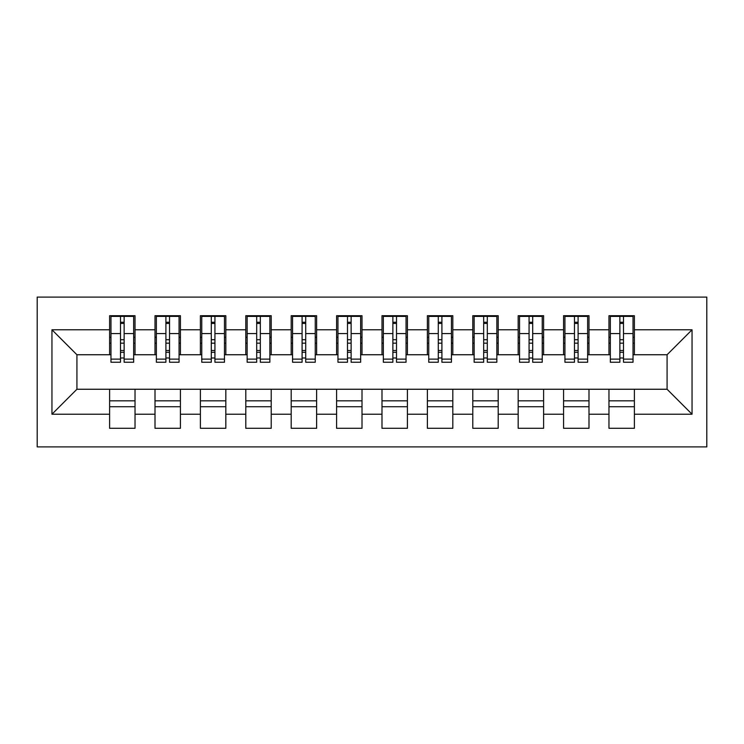 <?xml version="1.0" encoding="UTF-8"?>
<svg xmlns="http://www.w3.org/2000/svg" width="744" height="744" viewBox="0 0 744 744"><rect width="100%" height="100%" fill="white"/><g stroke="black" fill="none" stroke-linecap="round" stroke-linejoin="round"><path stroke-width="1.12" d="M37.2 446.902L706.8 446.902L706.8 297.098L37.2 297.098L37.2 446.902M619.864 343.17L623.5 343.17L619.864 343.17M634.39 400.83L608.973 400.83M608.973 406.726L634.39 406.726M574.47 343.17L578.097 343.17L574.47 343.17M588.997 400.83L563.571 400.83M563.571 406.726L588.997 406.726M529.068 343.17L532.704 343.17L529.068 343.17M543.604 400.83L518.177 400.83M518.177 406.726L543.604 406.726M483.674 343.17L487.311 343.17L483.674 343.17M498.201 400.83L472.784 400.83M472.784 406.726L498.201 406.726M438.281 343.17L441.908 343.17L438.281 343.17M452.808 400.83L427.382 400.83M427.382 406.726L452.808 406.726M392.879 343.17L396.515 343.17L392.879 343.17M407.405 400.83L381.988 400.83M381.988 406.726L407.405 406.726M347.485 343.17L351.122 343.17L347.485 343.17M362.012 400.83L336.595 400.83M336.595 406.726L362.012 406.726M302.092 343.17L305.719 343.17L302.092 343.17M316.618 400.83L291.192 400.83M291.192 406.726L316.618 406.726M256.689 343.17L260.326 343.17L256.689 343.17M271.216 400.83L245.799 400.83M245.799 406.726L271.216 406.726M211.296 343.17L214.932 343.17L211.296 343.17M225.823 400.83L200.396 400.83M200.396 406.726L225.823 406.726M165.903 343.17L169.53 343.17L165.903 343.17M180.429 400.83L155.003 400.83M155.003 406.726L180.429 406.726M110.968 354.749L76.92 354.749L51.95 329.778L51.95 414.222L109.61 414.222L109.61 428.293L135.027 428.293L135.027 414.222L155.003 414.222L155.003 428.293L180.429 428.293L180.429 414.222L200.396 414.222L200.396 428.293L225.823 428.293L225.823 414.222L245.799 414.222L245.799 428.293L271.216 428.293L271.216 414.222L291.192 414.222L291.192 428.293L316.618 428.293L316.618 414.222L336.595 414.222L336.595 428.293L362.012 428.293L362.012 414.222L381.988 414.222L381.988 428.293L407.405 428.293L407.405 414.222L427.382 414.222L427.382 428.293L452.808 428.293L452.808 414.222L472.784 414.222L472.784 428.293L498.201 428.293L498.201 414.222L518.177 414.222L518.177 428.293L543.604 428.293L543.604 414.222L563.571 414.222L563.571 428.293L588.997 428.293L588.997 414.222L608.973 414.222L608.973 428.293L634.39 428.293L634.39 389.252L667.08 389.252L667.08 354.749L633.032 354.749M51.95 329.778L109.61 329.778L109.61 354.749M667.08 354.749L692.05 329.778L634.39 329.778L634.39 315.707L608.973 315.707L608.973 329.778L588.997 329.778L588.997 315.707L563.571 315.707L563.571 329.778L543.604 329.778L543.604 315.707L518.177 315.707L518.177 329.778L498.201 329.778L498.201 315.707L472.784 315.707L472.784 329.778L452.808 329.778L452.808 315.707L427.382 315.707L427.382 329.778L407.405 329.778L407.405 315.707L381.988 315.707L381.988 329.778L362.012 329.778L362.012 315.707L336.595 315.707L336.595 329.778L316.618 329.778L316.618 315.707L291.192 315.707L291.192 329.778L271.216 329.778L271.216 315.707L245.799 315.707L245.799 329.778L225.823 329.778L225.823 315.707L200.396 315.707L200.396 329.778L180.429 329.778L180.429 315.707L155.003 315.707L155.003 329.778L135.027 329.778L135.027 315.707L109.61 315.707L109.61 329.778M692.05 329.778L692.05 414.222L634.39 414.222M588.997 414.222L588.997 389.252L634.39 389.252M608.973 414.222L608.973 389.252M634.39 329.778L634.39 354.749M543.604 414.222L543.604 389.252L588.997 389.252M563.571 414.222L563.571 389.252M608.973 329.778L608.973 354.749L587.63 354.749M588.997 329.778L588.997 354.749M498.201 414.222L498.201 389.252L543.604 389.252M518.177 414.222L518.177 389.252M563.571 329.778L563.571 354.749L542.236 354.749M543.604 329.778L543.604 354.749M452.808 414.222L452.808 389.252L498.201 389.252M472.784 414.222L472.784 389.252M518.177 329.778L518.177 354.749L496.843 354.749M498.201 329.778L498.201 354.749M407.405 414.222L407.405 389.252L452.808 389.252M427.382 414.222L427.382 389.252M472.784 329.778L472.784 354.749L451.441 354.749M452.808 329.778L452.808 354.749M362.012 414.222L362.012 389.252L407.405 389.252M381.988 414.222L381.988 389.252M427.382 329.778L427.382 354.749L406.047 354.749M407.405 329.778L407.405 354.749M316.618 414.222L316.618 389.252L362.012 389.252M336.595 414.222L336.595 389.252M381.988 329.778L381.988 354.749L360.654 354.749M362.012 329.778L362.012 354.749M271.216 414.222L271.216 389.252L316.618 389.252M291.192 414.222L291.192 389.252M336.595 329.778L336.595 354.749L315.251 354.749M316.618 329.778L316.618 354.749M225.823 414.222L225.823 389.252L271.216 389.252M245.799 414.222L245.799 389.252M291.192 329.778L291.192 354.749L269.858 354.749M271.216 329.778L271.216 354.749M180.429 414.222L180.429 389.252L225.823 389.252M200.396 414.222L200.396 389.252M245.799 329.778L245.799 354.749L224.465 354.749M225.823 329.778L225.823 354.749M135.027 414.222L135.027 389.252L180.429 389.252M155.003 414.222L155.003 389.252M200.396 329.778L200.396 354.749L179.062 354.749M180.429 329.778L180.429 354.749M120.5 343.17L124.136 343.17L120.5 343.17M135.027 400.83L109.61 400.83M109.61 406.726L135.027 406.726M51.95 414.222L76.92 389.252L135.027 389.252M109.61 414.222L109.61 389.252M155.003 329.778L155.003 354.749L133.669 354.749M135.027 329.778L135.027 354.749M76.92 354.749L76.92 389.252M610.331 354.749L608.973 354.749M564.938 354.749L563.571 354.749M519.535 354.749L518.177 354.749M474.142 354.749L472.784 354.749M428.749 354.749L427.382 354.749M383.346 354.749L381.988 354.749M337.953 354.749L336.595 354.749M292.559 354.749L291.192 354.749M247.157 354.749L245.799 354.749M201.763 354.749L200.396 354.749M156.37 354.749L155.003 354.749M692.05 414.222L667.08 389.252M110.968 316.163L133.669 316.163L110.968 316.163L110.968 362.244L120.5 362.244L120.5 316.339L133.669 316.395L133.669 362.244L124.136 362.244L124.136 316.395M120.5 322.236L124.136 322.236M120.5 358.422A1.814 0.474 180 0 1 122.323 357.957A1.814 0.474 180 0 1 124.136 358.422M124.136 352.721A1.814 0.474 0 0 0 122.323 352.256A1.814 0.474 0 0 0 120.5 352.721M120.5 350.489L124.136 350.489M135.027 337.274L133.669 337.274M135.027 343.17L133.669 343.17M110.968 337.274L109.61 337.274M110.968 343.17L109.61 343.17M156.37 316.163L179.062 316.163L156.37 316.163L156.37 362.244L165.903 362.244L165.903 316.339L179.062 316.395L179.062 362.244L169.53 362.244L169.53 316.395M165.903 322.236L169.53 322.236M165.903 358.422A1.814 0.474 180 0 1 167.716 357.957A1.814 0.474 180 0 1 169.53 358.422M169.53 352.721A1.814 0.474 0 0 0 167.716 352.256A1.814 0.474 0 0 0 165.903 352.721M165.903 350.489L169.53 350.489M180.429 337.274L179.062 337.274M180.429 343.17L179.062 343.17M156.37 337.274L155.003 337.274M156.37 343.17L155.003 343.17M201.763 316.163L224.465 316.163L201.763 316.163L201.763 362.244L211.296 362.244L211.296 316.339L224.465 316.395L224.465 362.244L214.932 362.244L214.932 316.395M211.296 322.236L214.932 322.236M211.296 358.422A1.814 0.474 180 0 1 213.11 357.957A1.814 0.474 180 0 1 214.932 358.422M214.932 352.721A1.814 0.474 0 0 0 213.11 352.256A1.814 0.474 0 0 0 211.296 352.721M211.296 350.489L214.932 350.489M225.823 337.274L224.465 337.274M225.823 343.17L224.465 343.17M201.763 337.274L200.396 337.274M201.763 343.17L200.396 343.17M247.157 316.163L269.858 316.163L247.157 316.163L247.157 362.244L256.689 362.244L256.689 316.339L269.858 316.395L269.858 362.244L260.326 362.244L260.326 316.395M256.689 322.236L260.326 322.236M256.689 358.422A1.814 0.474 180 0 1 258.512 357.957A1.814 0.474 180 0 1 260.326 358.422M260.326 352.721A1.814 0.474 0 0 0 258.512 352.256A1.814 0.474 0 0 0 256.689 352.721M256.689 350.489L260.326 350.489M271.216 337.274L269.858 337.274M271.216 343.17L269.858 343.17M247.157 337.274L245.799 337.274M247.157 343.17L245.799 343.17M292.559 316.163L315.251 316.163L292.559 316.163L292.559 362.244L302.092 362.244L302.092 316.339L315.251 316.395L315.251 362.244L305.719 362.244L305.719 316.395M302.092 322.236L305.719 322.236M302.092 358.422A1.814 0.474 180 0 1 303.905 357.957A1.814 0.474 180 0 1 305.719 358.422M305.719 352.721A1.814 0.474 0 0 0 303.905 352.256A1.814 0.474 0 0 0 302.092 352.721M302.092 350.489L305.719 350.489M316.618 337.274L315.251 337.274M316.618 343.17L315.251 343.17M292.559 337.274L291.192 337.274M292.559 343.17L291.192 343.17M337.953 316.163L360.654 316.163L337.953 316.163L337.953 362.244L347.485 362.244L347.485 316.339L360.654 316.395L360.654 362.244L351.122 362.244L351.122 316.395M347.485 322.236L351.122 322.236M347.485 358.422A1.814 0.474 180 0 1 349.299 357.957A1.814 0.474 180 0 1 351.122 358.422M351.122 352.721A1.814 0.474 0 0 0 349.299 352.256A1.814 0.474 0 0 0 347.485 352.721M347.485 350.489L351.122 350.489M362.012 337.274L360.654 337.274M362.012 343.17L360.654 343.17M337.953 337.274L336.595 337.274M337.953 343.17L336.595 343.17M383.346 316.163L406.047 316.163L383.346 316.163L383.346 362.244L392.879 362.244L392.879 316.339L406.047 316.395L406.047 362.244L396.515 362.244L396.515 316.395M392.879 322.236L396.515 322.236M392.879 358.422A1.814 0.474 180 0 1 394.701 357.957A1.814 0.474 180 0 1 396.515 358.422M396.515 352.721A1.814 0.474 0 0 0 394.701 352.256A1.814 0.474 0 0 0 392.879 352.721M392.879 350.489L396.515 350.489M407.405 337.274L406.047 337.274M407.405 343.17L406.047 343.17M383.346 337.274L381.988 337.274M383.346 343.17L381.988 343.17M428.749 316.163L451.441 316.163L428.749 316.163L428.749 362.244L438.281 362.244L438.281 316.339L451.441 316.395L451.441 362.244L441.908 362.244L441.908 316.395M438.281 322.236L441.908 322.236M438.281 358.422A1.814 0.474 180 0 1 440.095 357.957A1.814 0.474 180 0 1 441.908 358.422M441.908 352.721A1.814 0.474 0 0 0 440.095 352.256A1.814 0.474 0 0 0 438.281 352.721M438.281 350.489L441.908 350.489M452.808 337.274L451.441 337.274M452.808 343.17L451.441 343.17M428.749 337.274L427.382 337.274M428.749 343.17L427.382 343.17M474.142 316.163L496.843 316.163L474.142 316.163L474.142 362.244L483.674 362.244L483.674 316.339L496.843 316.395L496.843 362.244L487.311 362.244L487.311 316.395M483.674 322.236L487.311 322.236M483.674 358.422A1.814 0.474 180 0 1 485.488 357.957A1.814 0.474 180 0 1 487.311 358.422M487.311 352.721A1.814 0.474 0 0 0 485.488 352.256A1.814 0.474 0 0 0 483.674 352.721M483.674 350.489L487.311 350.489M498.201 337.274L496.843 337.274M498.201 343.17L496.843 343.17M474.142 337.274L472.784 337.274M474.142 343.17L472.784 343.17M519.535 316.163L542.236 316.163L519.535 316.163L519.535 362.244L529.068 362.244L529.068 316.339L542.236 316.395L542.236 362.244L532.704 362.244L532.704 316.395M529.068 322.236L532.704 322.236M529.068 358.422A1.814 0.474 180 0 1 530.891 357.957A1.814 0.474 180 0 1 532.704 358.422M532.704 352.721A1.814 0.474 0 0 0 530.891 352.256A1.814 0.474 0 0 0 529.068 352.721M529.068 350.489L532.704 350.489M543.604 337.274L542.236 337.274M543.604 343.17L542.236 343.17M519.535 337.274L518.177 337.274M519.535 343.17L518.177 343.17M564.938 316.163L587.63 316.163L564.938 316.163L564.938 362.244L574.47 362.244L574.47 316.339L587.63 316.395L587.63 362.244L578.097 362.244L578.097 316.395M574.47 322.236L578.097 322.236M574.47 358.422A1.814 0.474 180 0 1 576.284 357.957A1.814 0.474 180 0 1 578.097 358.422M578.097 352.721A1.814 0.474 0 0 0 576.284 352.256A1.814 0.474 0 0 0 574.47 352.721M574.47 350.489L578.097 350.489M588.997 337.274L587.63 337.274M588.997 343.17L587.63 343.17M564.938 337.274L563.571 337.274M564.938 343.17L563.571 343.17M610.331 316.163L633.032 316.163L610.331 316.163L610.331 362.244L619.864 362.244L619.864 316.339L633.032 316.395L633.032 362.244L623.5 362.244L623.5 316.395M619.864 322.236L623.5 322.236M619.864 358.422A1.814 0.474 180 0 1 621.677 357.957A1.814 0.474 180 0 1 623.5 358.422M623.5 352.721A1.814 0.474 0 0 0 621.677 352.256A1.814 0.474 0 0 0 619.864 352.721M619.864 350.489L623.5 350.489M634.39 337.274L633.032 337.274M634.39 343.17L633.032 343.17M610.331 337.274L608.973 337.274M610.331 343.17L608.973 343.17M110.968 316.395L120.5 316.395M124.136 359.12L133.669 359.12M124.136 333.572L133.669 333.572M110.968 359.12L120.5 359.12M110.968 333.572L120.5 333.572M120.5 339.71L124.136 339.71M120.5 323.435L124.136 323.435M156.37 316.395L165.903 316.395M169.53 359.12L179.062 359.12M169.53 333.572L179.062 333.572M156.37 359.12L165.903 359.12M156.37 333.572L165.903 333.572M165.903 339.71L169.53 339.71M165.903 323.435L169.53 323.435M201.763 316.395L211.296 316.395M214.932 359.12L224.465 359.12M214.932 333.572L224.465 333.572M201.763 359.12L211.296 359.12M201.763 333.572L211.296 333.572M211.296 339.71L214.932 339.71M211.296 323.435L214.932 323.435M247.157 316.395L256.689 316.395M260.326 359.12L269.858 359.12M260.326 333.572L269.858 333.572M247.157 359.12L256.689 359.12M247.157 333.572L256.689 333.572M256.689 339.71L260.326 339.71M256.689 323.435L260.326 323.435M292.559 316.395L302.092 316.395M305.719 359.12L315.251 359.12M305.719 333.572L315.251 333.572M292.559 359.12L302.092 359.12M292.559 333.572L302.092 333.572M302.092 339.71L305.719 339.71M302.092 323.435L305.719 323.435M337.953 316.395L347.485 316.395M351.122 359.12L360.654 359.12M351.122 333.572L360.654 333.572M337.953 359.12L347.485 359.12M337.953 333.572L347.485 333.572M347.485 339.71L351.122 339.71M347.485 323.435L351.122 323.435M383.346 316.395L392.879 316.395M396.515 359.12L406.047 359.12M396.515 333.572L406.047 333.572M383.346 359.12L392.879 359.12M383.346 333.572L392.879 333.572M392.879 339.71L396.515 339.71M392.879 323.435L396.515 323.435M428.749 316.395L438.281 316.395M441.908 359.12L451.441 359.12M441.908 333.572L451.441 333.572M428.749 359.12L438.281 359.12M428.749 333.572L438.281 333.572M438.281 339.71L441.908 339.71M438.281 323.435L441.908 323.435M474.142 316.395L483.674 316.395M487.311 359.12L496.843 359.12M487.311 333.572L496.843 333.572M474.142 359.12L483.674 359.12M474.142 333.572L483.674 333.572M483.674 339.71L487.311 339.71M483.674 323.435L487.311 323.435M519.535 316.395L529.068 316.395M532.704 359.12L542.236 359.12M532.704 333.572L542.236 333.572M519.535 359.12L529.068 359.12M519.535 333.572L529.068 333.572M529.068 339.71L532.704 339.71M529.068 323.435L532.704 323.435M564.938 316.395L574.47 316.395M578.097 359.12L587.63 359.12M578.097 333.572L587.63 333.572M564.938 359.12L574.47 359.12M564.938 333.572L574.47 333.572M574.47 339.71L578.097 339.71M574.47 323.435L578.097 323.435M610.331 316.395L619.864 316.395M623.5 359.12L633.032 359.12M623.5 333.572L633.032 333.572M610.331 359.12L619.864 359.12M610.331 333.572L619.864 333.572M619.864 339.71L623.5 339.71M619.864 323.435L623.5 323.435"/></g></svg>
